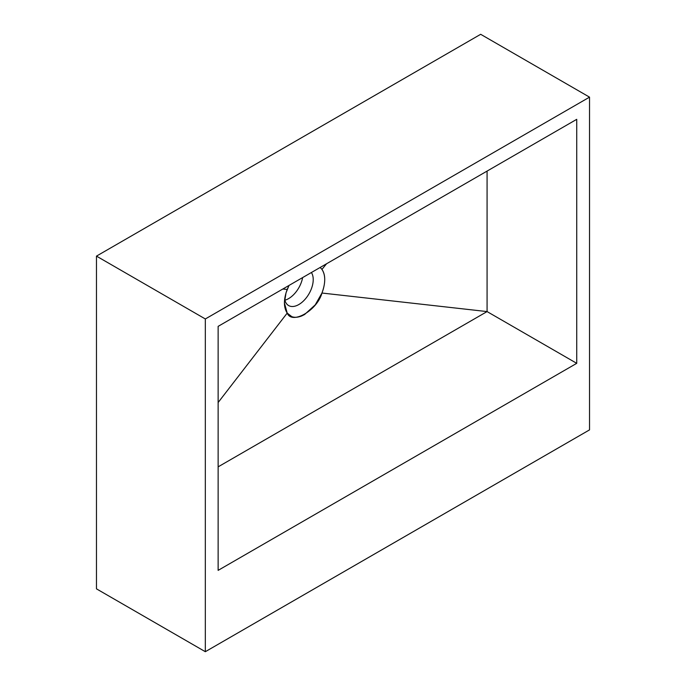 <?xml version="1.0" encoding="UTF-8"?>
<svg xmlns="http://www.w3.org/2000/svg" width="686" height="686" viewBox="0 0 686 686"><rect width="100%" height="100%" fill="white"/><g stroke="black" fill="none" stroke-linecap="round" stroke-linejoin="round"><path stroke-width="1.03" d="M487.077 311.581L218.131 466.849L487.077 311.581L487.077 171.088L487.077 311.581L321.957 293.033C325.644 283.026 325.644 275.137 321.957 269.384L326.553 263.767L321.957 269.384L320.165 267.454L321.957 269.384C325.207 274.177 325.593 280.943 323.132 289.681L321.957 293.033L315.234 304.867L304.575 314.531L301.711 315.954C297.818 317.464 294.517 317.695 291.799 316.64L287.202 313.099L284.407 302.886L286.028 292.811L288.995 285.445L287.202 289.449L282.786 289.038L287.202 289.449C283.515 299.465 283.515 307.345 287.202 313.099L218.131 402.528L287.202 313.099C291.944 325.01 317.215 310.415 321.957 293.033L487.077 311.581L576.729 363.331L576.729 119.33L218.131 326.365L218.131 570.366L576.729 363.331M284.656 299.139A20.374 11.765 120 0 0 288.626 305.562A20.374 11.765 120 0 0 298.813 304.55A20.374 11.765 120 0 0 311.384 272.522M284.887 300.211A20.374 11.765 120 0 0 288.574 298.633A20.374 11.765 120 0 0 302.62 277.581M589.531 97.146L480.672 34.3L96.469 256.118L96.469 588.854L205.328 651.7L589.531 429.882L589.531 97.146L205.328 318.964L96.469 256.118M205.328 318.964L205.328 651.7"/></g></svg>
